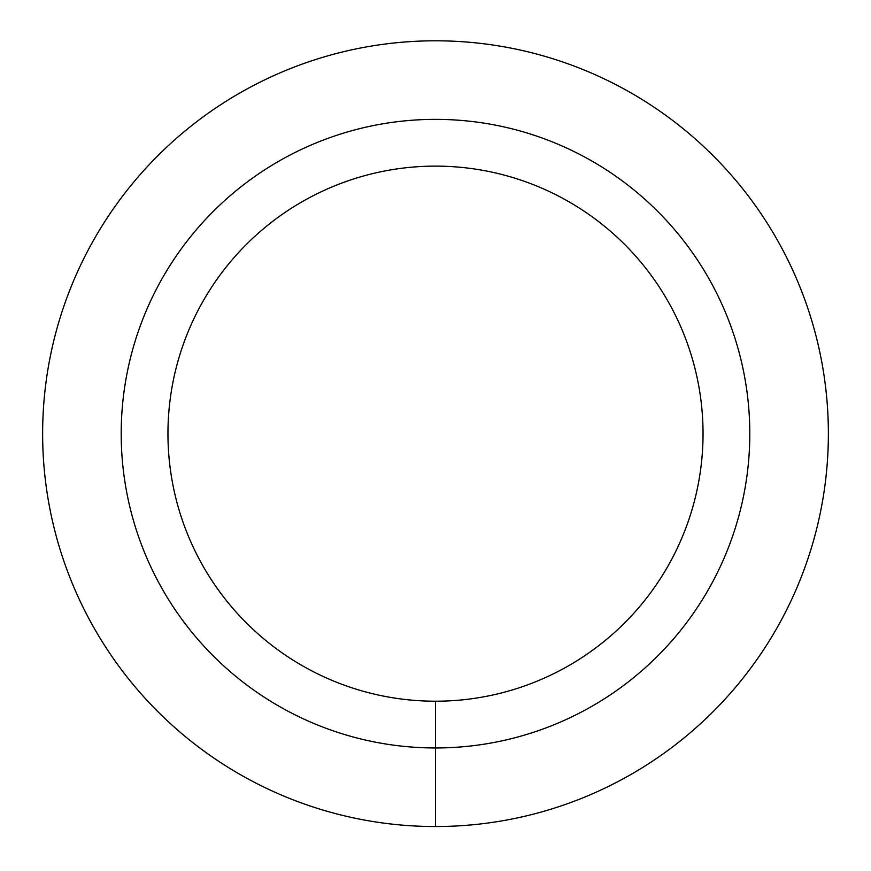 <?xml version="1.0" encoding="UTF-8"?>
<svg xmlns="http://www.w3.org/2000/svg" width="871" height="871" viewBox="0 0 871 871"><rect width="100%" height="100%" fill="white"/><g stroke="black" fill="none" stroke-linecap="round" stroke-linejoin="round"><path stroke-width="1.31" d="M435.5 826.535A392.865 392.865 0 0 0 775.734 237.239A392.865 392.865 0 0 0 95.266 237.239A392.865 392.865 0 0 0 435.5 826.535L435.5 747.96A314.289 314.289 0 0 0 707.688 276.521A314.289 314.289 0 0 0 163.313 276.521A314.289 314.289 0 0 0 435.5 747.96L435.5 701.209A267.539 267.539 0 0 0 667.197 299.896A267.539 267.539 0 0 0 203.803 299.896A267.539 267.539 0 0 0 435.5 701.209"/></g></svg>
